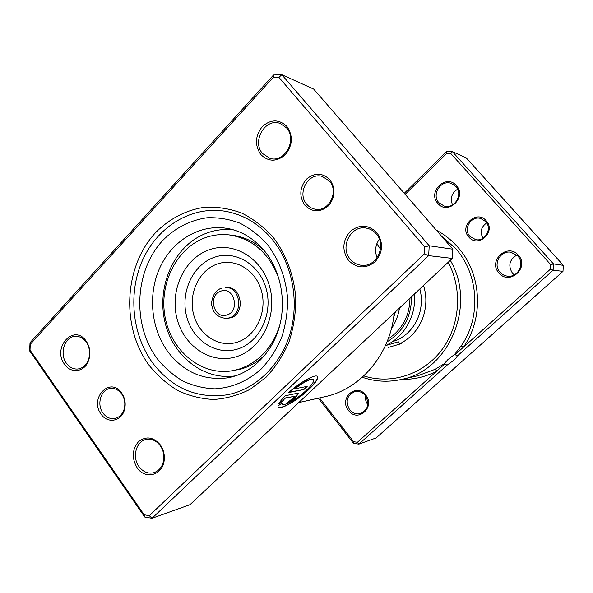 <?xml version="1.0" encoding="UTF-8"?>
<svg xmlns="http://www.w3.org/2000/svg" width="593" height="593" viewBox="0 0 593 593"><rect width="100%" height="100%" fill="white"/><g stroke="black" fill="none" stroke-linecap="round" stroke-linejoin="round"><path stroke-width="0.89" d="M486.164 220.722C496.549 231.574 478.188 248.66 468.826 237.037C458.611 226.333 476.602 209.21 486.164 220.722M469.908 236.362L475.616 239.631C485.044 241.929 492.531 228.542 485.66 221.545L480.693 218.483C471.072 215.429 462.866 229.12 469.908 236.362M319.479 397.918L353.673 441.755L357.468 442.237L436.863 371.025L435.24 369.269L444.32 363.657L447.04 365.192L453.541 360.418C455.869 358.291 457.047 356.912 457.055 356.274L455.276 354.51L550.474 269.126L553.106 270.208L457.04 356.237M444.32 363.657L447.856 359.64L454.661 354.377L461.035 346.097C481.301 317.737 478.914 274.381 455.743 248.667L441.274 235.873M365.599 394.931C375.829 406.931 357.764 423.246 348.551 410.526C338.492 398.689 356.178 382.307 365.599 394.931M349.648 409.77C352.679 413.314 356.311 414.589 360.551 413.595C368.194 409.681 369.773 403.648 365.266 395.494C362.39 392.143 358.935 390.846 354.903 391.595C346.883 395.286 345.133 401.35 349.648 409.77M456.336 185.594C467.388 197.128 447.841 215.822 437.886 203.443C427.027 192.065 446.151 173.334 456.336 185.594M438.976 202.799L444.164 206.045C454.453 209.477 463.6 194.296 455.869 186.454L451.436 183.474C440.984 179.227 431.096 194.704 438.976 202.799M518.364 255.235C529.994 267.391 509.424 285.967 498.958 272.98C487.535 260.994 507.652 242.367 518.364 255.235M500.032 272.269C502.152 274.603 504.776 275.915 507.912 276.197C518.126 277.465 525.057 263.433 517.808 256.02L511.033 252.27C500.44 250.001 492.524 264.515 500.032 272.269M514.235 274.893L512.574 273.358C507.86 265.879 509.276 259.778 516.829 255.042M550.474 269.126L550.741 264.671L450.747 153.476L446.64 153.468L405.167 194.334M447.04 365.192L358.921 444.105L353.569 443.416L318.3 398.177M357.468 442.237L358.921 444.105L376.147 437.93L562.987 271.372L563.35 265.353L466.231 157.864L452.355 151.608L553.484 263.915L563.35 265.353M550.741 264.671L553.484 263.915L553.106 270.208L562.987 271.372M404.27 193.303L446.551 151.6L452.355 151.608L450.747 153.476M450.302 260.327C476.994 305.373 448.945 370.884 401.157 379.513C387.926 382.381 374.984 381.625 362.323 377.259M363.791 375.918C390.972 384.679 422.772 374.828 441.385 350.448C460.012 326.12 462.881 289.74 448.212 262.291M452.548 204.926C449.939 198.344 451.636 193.088 457.648 189.16M367.83 404.685C365.888 402.047 365.132 399.111 365.555 395.865M353.673 441.755L353.569 443.416M446.551 151.6L446.64 153.468M401.861 379.357C414.084 379.624 425.752 376.851 436.863 371.025L444.809 363.894M455.276 354.51L454.661 354.377M483.006 238.238C479.744 232.122 480.975 227.023 486.697 222.931M436.307 230.166C444.461 234.457 451.666 240.172 457.922 247.303C481.716 273.669 484.17 318.182 463.348 347.268L461.035 346.097M233.316 229.899L233.753 229.951L233.316 229.899C220.685 228.483 208.795 230.981 197.647 237.385C170.399 253.189 156.648 291.133 165.454 324.112C174.046 357.149 204.333 380.498 235.213 375.88L235.666 375.814M304.891 205.26C299.072 196.505 299.532 187.877 306.262 179.353C314.423 172.43 322.288 172.541 329.856 179.672C335.823 188.522 335.356 197.247 328.455 205.845C320.153 212.657 312.296 212.464 304.891 205.26M329.397 181.021L322.229 176.425C308.345 171.992 296.626 193.266 306.729 204.244C308.953 206.868 311.688 208.514 314.942 209.166C328.507 212.553 339.352 191.672 329.397 181.021M101.106 414.151C88.972 398.185 110.231 376.021 121.669 393.07L121.899 393.396C125.175 398.555 125.998 404.13 124.367 410.104C121.246 421.571 107.4 423.847 101.106 414.151M121.639 393.9C118.541 389.816 114.775 388.007 110.357 388.459C100.914 389.334 96.422 404.411 102.967 413.039C106.184 417.339 110.128 419.162 114.775 418.502C119.252 417.487 122.358 414.433 124.085 409.355C125.568 403.929 124.819 398.881 121.847 394.197L121.639 393.9M148.947 365.118C121.016 327.099 123.818 266.969 155.359 232.871C169.087 218.869 186.232 209.878 204.83 207.246C217.372 206.675 229.706 208.632 241.825 213.124C253.545 219.047 264.055 227.201 273.373 237.571C286.167 254.471 294.039 275.641 295.781 298.168C295.825 313.26 293.557 327.84 288.991 341.916C283.187 355.333 275.56 367.097 266.109 377.207L250.194 389.267C238.534 395.175 226.415 398.578 213.851 399.474C201.323 398.904 189.315 395.931 177.826 390.565C166.892 383.945 157.264 375.458 148.947 365.118M272.698 239.972C259.267 223.828 243.152 214.214 224.362 211.13C191.042 206.06 157.901 226.63 142.906 259.43C127.88 292.253 131.772 334.311 152.653 362.938C172.148 388.237 196.854 398.881 226.756 394.871C254.879 389.794 280.148 366.103 289.888 334.104C299.591 302.111 292.638 264.634 272.698 239.972C292.638 264.634 299.591 302.111 289.888 334.104C280.148 366.103 254.879 389.794 226.756 394.871C196.854 398.881 172.148 388.237 152.653 362.938C131.772 334.311 127.88 292.253 142.906 259.43C157.901 226.63 191.042 206.06 224.362 211.13C243.152 214.214 259.267 223.828 272.698 239.972M282.194 403.937L281.875 403.107M282.098 402.958L282.068 403.188C281.319 407.932 296.589 399.689 306.448 390.201C311.08 385.776 313.512 382.522 313.741 380.439C312.422 377.667 306.144 380.447 294.906 388.771L307.211 386.377L303.905 389.497L288.702 392.536C301.37 380.921 318.382 372.278 317.663 377.541C317.388 380.15 314.334 384.234 308.516 389.779C296.218 401.609 277.116 411.95 278.065 405.975L282.098 402.958M278.243 406.961C280.519 409.882 297.412 399.993 308.33 389.542C314.149 383.997 317.196 379.913 317.47 377.304L317.277 376.473M297.397 393.263L298.353 393.685L295.677 397.243C292.512 400.09 289.792 401.869 287.516 402.588L293.528 397.703L294.091 396.376L284.81 398.326L282.861 401.076L278.88 403.67C280.059 401.52 282.201 398.874 285.322 395.739L297.397 393.263M287.983 402.143L295.492 397.006L298.153 393.285M377.126 257.703C374.561 251.136 375.317 244.961 379.394 239.187M348.484 260.371C341.894 250.491 342.413 240.906 350.048 231.611C359.299 224.132 368.223 224.451 376.822 232.575C383.597 242.589 383.063 252.284 375.221 261.661C365.785 269.014 356.875 268.585 348.484 260.371M376.251 233.842C373.546 230.721 370.24 228.816 366.326 228.12C350.848 224.777 339.396 247.34 350.315 259.282C353.391 262.884 357.216 264.901 361.804 265.316C376.718 267.243 386.91 245.294 376.251 233.842M137.102 467.721C131.661 458.233 132.076 449.598 138.347 441.822C145.952 435.818 153.291 436.848 160.355 444.913L160.74 445.476C163.601 449.931 164.75 454.838 164.194 460.198C162.919 475.334 145.018 480.093 137.102 467.721M160.251 445.662C156.3 440.532 151.571 438.472 146.071 439.472C136.049 441.325 131.913 457.188 138.955 466.543C143.076 471.954 148.028 474.007 153.824 472.688C159.369 470.798 162.682 466.454 163.764 459.642C164.268 454.742 163.216 450.257 160.607 446.173L160.251 445.662M64.533 364.28C51.761 347.491 74.118 323.155 86.193 341.131L86.422 341.464C90.462 348.061 90.966 354.955 87.949 362.138C83.383 372.411 70.552 373.457 64.533 364.28M86.222 342.042C83.272 338.106 79.662 336.201 75.393 336.335C64.785 336.424 59.078 353.643 66.394 363.235C69.47 367.401 73.273 369.328 77.802 369.009C82.168 368.416 85.511 365.837 87.838 361.263C90.596 354.696 90.129 348.387 86.437 342.346L86.222 342.042M260.75 154.484C254.642 145.263 255.116 136.012 262.173 126.724C270.734 119.111 278.992 119.03 286.938 126.472C293.209 135.804 292.72 145.166 285.478 154.536C276.753 162.037 268.51 162.015 260.75 154.484M286.575 127.91L280.252 123.507C265.368 117.429 251.425 141.43 262.588 153.543L269.941 158.353C284.558 163.32 297.627 139.689 286.575 127.91M298.746 402.588L325.038 396.665C360.529 389.253 390.431 354.214 394.189 312.993M380.469 249.208L376.896 243.597M149.31 515.673L152.001 518.289L189.997 504.665L452.34 258.415L428.665 255.635L152.001 518.289L144.699 517.007L29.65 350.908L30.021 342.724L273.551 74.985L281.801 74.711L429.221 245.761L428.665 255.635L424.306 253.908L424.707 246.91L278.932 77.386L273.084 77.579L30.28 344.281L30.021 350.092L144.136 514.761L149.31 515.673L424.306 253.908M452.34 258.415L452.867 249.216L313.675 89.083L281.801 74.711L278.932 77.386M452.867 249.216L429.221 245.761L424.707 246.91M30.021 350.092L29.65 350.908M30.021 342.724L30.28 344.281M273.551 74.985L273.084 77.579M144.136 514.761L144.699 517.007M279.221 403.077L282.676 400.831L284.625 398.081L294.298 396.369M289.117 392.158L303.905 389.497M303.712 389.253L306.648 386.488M313.415 379.557C311.08 377.941 304.846 380.928 294.714 388.526L294.906 388.771M226.089 318.441L230.67 317.855C245.332 314.149 242.226 286.96 227.238 287.575L225.688 287.553C240.706 286.93 243.819 314.201 229.128 317.915L226.089 318.441C218.157 317.455 213.51 313.556 212.153 306.751C211.034 303.698 211.723 299.487 214.221 294.113C216.853 290.718 219.269 288.754 221.463 288.228L221.834 288.139M279.155 279.251C269.511 253.359 252.766 238.564 228.935 234.88C220.989 234.02 213.243 234.917 205.697 237.556C176.751 247.689 158.813 283.595 165.047 316.884C170.947 350.241 200.271 375.295 230.707 371.01L241.025 369.054C250.231 366.385 258.466 361.441 265.708 354.221M230.707 371.01L237.956 369.476C258.222 363.012 272.157 348.306 279.748 325.349M235.525 356.949C260.846 349.9 277.517 317.159 269.956 287.842C262.766 258.407 233.827 240.914 209.314 249.757C184.675 258.17 169.894 289.643 176.751 317.596C183.244 345.667 210.3 364.428 235.525 356.949M264.367 250.757C254.849 241.84 244.079 236.659 232.041 235.228L228.935 234.88M423.491 285.492C426.663 295.129 426.649 305.351 423.439 316.165C419.043 328.767 411.171 337.973 399.83 343.777L398.222 341.798L397.881 339.759L392.321 341.724M400.942 343.147L401.728 343.532L388.044 347.52M401.157 379.513L417.798 375.762L435.24 369.269M168.056 351.975C183.519 371.848 203.021 380.513 226.563 377.971C248.423 374.85 269.904 356.571 278.48 329.752C287.027 303.06 281.164 271.134 264.5 250.928C252.974 237.511 239.676 229.884 224.606 228.031C197.81 224.769 171.399 241.736 159.547 268.392C147.679 295.062 151.089 328.982 168.056 351.975M267.821 244.968C279.318 260.416 285.915 278.332 287.635 298.716C287.672 312.088 285.67 325.016 281.638 337.499C276.508 349.403 269.763 359.855 261.402 368.853C247.592 381.143 232.13 387.807 215 388.845C203.844 388.393 193.133 385.798 182.874 381.062C173.097 375.199 164.483 367.667 157.026 358.454C131.972 324.586 134.5 270.742 162.778 240.424C175.365 227.779 190.094 220.225 206.972 217.772C218.135 217.32 229.106 219.114 239.869 223.153C250.268 228.461 259.586 235.732 267.821 244.968M220.996 291.096C207.602 294.832 213.643 319.694 226.837 314.979C240.424 311.355 234.205 286.137 220.996 291.096M237.03 349.21C258.748 343.073 272.95 315.061 266.494 289.999C260.364 264.834 235.614 249.742 214.503 257.243C193.296 264.382 180.48 291.459 186.41 315.528C192.036 339.685 215.4 355.711 237.03 349.21M236.674 342.354C255.168 337.054 267.191 313.23 261.721 291.926C256.524 270.541 235.503 257.607 217.461 263.944C199.33 269.971 188.322 293.112 193.407 313.69C198.232 334.348 218.254 347.965 236.674 342.354M398.222 341.798L385.391 345.667C404.493 337.054 416.627 314.972 414.403 294.024M411.49 296.759C411.564 316.425 403.41 331.472 387.021 341.894M395.427 311.836L393.626 317.559M456.469 355.57L457.055 356.274M235.213 375.88L235.651 375.814M86.437 342.346L86.422 341.464M87.838 361.263L87.949 362.138M160.607 446.173L160.74 445.476M163.764 459.642L164.194 460.198M121.847 394.197L121.899 393.396M124.085 409.355L124.367 410.104M409.993 298.168C409.711 308.308 407.384 316.855 403.003 323.808C399.163 330.019 394.226 335.045 388.193 338.885M397.844 339.782C408.614 334.23 415.893 325.327 419.674 313.082C421.875 304.617 421.927 296.574 419.822 288.939M399.541 307.975C398.244 315.572 395.494 322.599 391.298 329.056"/></g></svg>
